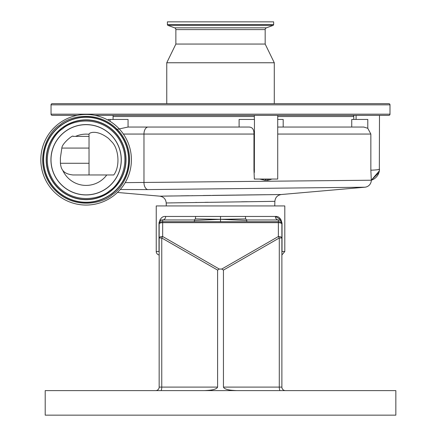<?xml version="1.0" encoding="UTF-8"?>
<svg xmlns="http://www.w3.org/2000/svg" width="437" height="437" viewBox="0 0 437 437"><rect width="100%" height="100%" fill="white"/><g stroke="black" fill="none" stroke-linecap="round" stroke-linejoin="round"><path stroke-width="0.66" d="M379.48 115.352L379.338 170.867L371.297 180.224L370.849 170.201L370.849 134.055L367.79 128.292L367.79 119.443L351.747 119.443L351.747 127.041M159.86 196.164L281.275 194.525L364.895 187.211L147.832 189.587L120.262 189.516M274.753 205.936L274.873 201.331C275.288 197.448 277.424 195.175 281.275 194.525L279.756 194.541M279.489 194.547L269.908 194.662M265.461 194.716L253.231 194.864M252.717 194.869L252.225 194.875M252.215 194.875L235.346 195.088M234.844 195.093L212.524 195.388M210.629 195.415L203.134 195.519M192.553 195.672L192.034 195.678M188.91 195.721L180.885 195.842M172.227 195.973L162.87 196.115M274.873 201.331L166.213 202.97C165.798 199.086 163.662 196.819 159.811 196.164L117.455 192.46M166.289 205.936L166.218 202.97M58.837 123.611A45.29 45.29 0 0 1 122.267 132.493A45.29 45.29 0 0 1 113.385 195.923A45.29 45.29 0 0 1 49.949 187.041A45.29 45.29 0 0 1 58.837 123.611M86.111 124.589A35.179 35.179 0 0 1 121.289 159.767A35.179 35.179 0 0 1 86.111 194.951A35.179 35.179 0 0 1 50.927 159.767A35.179 35.179 0 0 1 86.111 124.589M89.033 174.964L113.762 174.964C120.344 166.382 118.733 148.755 111.959 142.014L108.507 138.398C96.298 129.057 88.842 132.946 89.033 134.148L89.033 174.964L73.017 174.964C67.844 174.418 64.403 172.839 62.693 170.217L62.3 169.665C61.36 168.305 60.732 166.175 60.421 163.274L89.033 163.274M62.693 170.217A25.641 25.641 0 0 0 106.765 174.964M89.033 148.077L61.841 148.077C61.846 143.62 73.411 134.175 73.181 136.393L89.033 136.393M89.033 134.296A25.641 25.641 0 0 0 75.574 136.393L86.111 136.393M61.841 148.077L60.399 157.839L60.421 163.274M356.1 115.352L356.1 119.443M370.849 170.201C376.262 170.015 379.141 169.643 379.48 169.07A11.69 11.69 0 0 1 371.297 180.224L378.928 172.615M277.719 127.041L363.786 127.041L367.79 128.292M254.339 115.352L254.339 119.443M277.719 115.352L277.719 179.055L254.345 179.055L253.963 169.703L253.963 134.055L143.97 134.055A7.014 4.168 -90 0 1 148.138 127.041M239.099 127.041L239.099 119.443L254.454 119.443L254.345 172.5M268.602 179.055L267.144 180.224C267.045 180.541 268.657 180.148 271.978 179.055L271.923 179.055M266.603 179.055L264.942 180.224L259.633 179.055M267.144 180.224L264.991 180.224M264.942 180.224L260.447 179.055M266.428 180.224L264.341 180.224M113.068 116.521L254.339 116.521M277.719 116.521L353.762 116.521L353.762 119.443M116.247 129.549L128.057 127.041L248.735 127.041C252.318 127.036 254.061 129.374 253.963 134.055M277.719 119.443L283.187 119.443L283.187 127.041M353.282 116.521A1.753 1.753 0 0 1 354.931 115.352M389.995 104.836L51.047 104.836A1.169 1.169 0 0 1 52.216 103.667L388.826 103.667A1.169 1.169 0 0 1 389.995 104.836L389.995 114.183A1.169 1.169 0 0 1 388.826 115.352L94.976 115.352M77.24 115.352L52.216 115.352A1.169 1.169 0 0 1 51.047 114.183L51.047 104.836M113.068 115.352L113.068 119.443M52.216 103.667L349.174 103.667M273.644 24.527L167.398 24.527L167.398 21.85L273.644 21.85L273.644 24.527A0.934 0.934 0 0 1 273.032 25.406L266.395 27.842A1.868 1.868 0 0 0 265.172 29.596L265.172 44.055L274.289 62.759L166.759 62.759L166.759 103.667M274.289 62.759L274.289 103.667M265.172 44.055L175.871 44.055L166.759 62.759M265.172 29.596L175.871 29.596L175.871 44.055M175.871 29.596A1.868 1.868 0 0 0 174.647 27.842L168.01 25.406A0.934 0.934 0 0 1 167.398 24.527M128.057 127.041L128.057 119.443L108.25 119.443L108.25 120.257M125.2 182.639L371.297 180.224A7.014 7.014 0 0 1 364.895 187.211M171.162 202.883L172.058 202.866M195.47 202.473L196.765 202.451M205.046 202.32L208.159 202.276M241.606 201.779L247.32 201.703M271.535 201.375L272.743 201.359M281.138 219.953L275.386 216.457C278.811 216.124 281.024 218.462 282.034 223.465L282.034 251.521L284.804 251.521L284.804 205.936L156.238 205.936L156.238 251.521L159.008 251.521L159.008 223.465C160.018 218.456 162.236 216.118 165.656 216.457A3.507 2.993 -90 0 1 162.668 219.958L194.257 219.958L194.389 220.434L220.521 219.314L220.521 221.701L246.785 221.701L246.785 219.958L278.374 219.958A3.507 3.507 0 0 1 281.881 223.465L281.881 224.137L281.881 223.465A3.507 1.77 180 0 0 278.374 221.701L246.785 221.701M246.785 219.958L245.643 218.915L245.425 216.457L195.618 216.457L195.399 218.915L220.521 219.314L246.654 220.434M236.991 390.607C228.819 390.383 224.307 389.214 223.444 387.1L223.444 270.082L221.756 269.05L278.374 236.515A3.507 1.48 0 0 1 281.881 237.996L281.881 387.1A3.507 3.507 0 0 0 285.388 390.607A3.507 3.507 0 0 1 281.881 387.1A3.507 3.507 0 0 0 285.388 390.607A3.507 3.507 0 0 1 281.881 387.1L279.287 387.1L279.287 237.996L281.881 237.996L281.881 223.465C281.204 220.8 280.035 219.631 278.374 219.958C280.035 219.631 281.204 220.8 281.881 223.465L281.881 224.137A3.507 1.48 -0 0 0 278.374 222.652L278.374 219.958A3.507 2.993 -90 0 1 275.386 216.457L245.425 216.457M194.389 220.434L194.257 221.701L162.668 221.701L162.668 222.652L278.374 222.652L278.374 236.515A3.507 0.792 60.1 0 1 279.287 237.996L223.444 270.082M219.287 269.05L217.599 270.082L161.761 237.996A3.507 0.792 -60.1 0 1 162.668 236.515L219.287 269.05L221.756 269.05M194.257 221.701L220.521 221.701M160.849 390.607A3.507 0.907 90 0 0 161.761 387.1L159.161 387.1A3.507 3.507 0 0 1 155.654 390.607A3.507 3.507 0 0 0 159.161 387.1A3.507 3.507 0 0 1 155.654 390.607A3.507 3.507 0 0 0 159.161 387.1L159.161 237.996A3.507 1.48 -0 0 1 162.668 236.515L162.668 222.652A3.507 1.48 0 0 0 159.161 224.137L159.161 223.465C159.838 220.8 161.007 219.631 162.668 219.958A3.507 3.507 0 0 0 159.161 223.465L159.161 237.996L161.761 237.996L161.761 387.1L217.599 387.1L217.599 270.082M195.399 218.915L194.257 219.958L162.668 219.958L162.668 221.701A3.507 1.77 180 0 0 159.161 223.465L159.008 223.465M217.599 387.1C216.736 389.214 212.224 390.383 204.052 390.607M245.643 218.915L220.521 219.314L220.521 216.457M281.881 251.521L281.881 252.52L282.012 251.898M45.202 390.607L395.84 390.607L395.84 415.15L45.202 415.15L45.202 390.607M281.881 223.465L282.012 222.886M159.161 252.52L159.161 251.521M159.161 254.979A3.507 3.507 0 0 1 156.238 251.521M160.472 219.079L159.904 219.953M159.095 222.335L159.035 222.848M59.891 125.009C48.665 131.28 32.414 159.904 51.348 185.987C71.231 211.361 103.214 203.598 112.331 194.531C123.551 188.254 139.802 159.636 120.869 133.547C100.991 108.179 69.002 115.942 59.891 125.009M52.036 185.468A42.679 42.679 0 0 1 60.41 125.692A42.679 42.679 0 0 1 120.186 134.066A42.679 42.679 0 0 1 111.812 193.842A42.679 42.679 0 0 1 52.036 185.468M60.525 125.845A42.493 42.493 0 0 1 120.033 134.181A42.493 42.493 0 0 1 111.697 193.689A42.493 42.493 0 0 1 52.189 185.354A42.493 42.493 0 0 1 60.525 125.845M110.14 191.63A39.909 39.909 0 0 0 117.974 135.738A39.909 39.909 0 0 0 62.076 127.904A39.909 39.909 0 0 0 54.248 183.802A39.909 39.909 0 0 0 110.14 191.63M110.031 191.477A39.718 39.718 0 0 0 117.821 135.847A39.718 39.718 0 0 0 62.191 128.057A39.718 39.718 0 0 0 54.401 183.687A39.718 39.718 0 0 0 110.031 191.477M62.709 128.746C70.843 120.656 99.39 113.724 117.132 136.366C134.028 159.647 119.525 185.195 109.512 190.789C101.379 198.884 72.832 205.811 55.084 183.169C38.188 159.887 52.697 134.345 62.709 128.746M86.111 194.869A35.097 35.097 0 0 0 121.207 159.767A35.097 35.097 0 0 0 86.111 124.671A35.097 35.097 0 0 0 51.009 159.767A35.097 35.097 0 0 0 86.111 194.869M370.849 134.055L277.719 134.055M253.963 169.703L254.454 169.703M389.995 114.183L51.047 114.183M266.395 27.842L174.647 27.842M273.032 25.406L168.01 25.406M123.392 134.055L143.97 134.055L143.97 182.6A7.014 4.168 89.3 0 0 147.832 189.587M110.08 121.339L110.08 119.443M165.656 216.457L195.618 216.457M223.444 387.1L279.287 387.1A3.507 0.907 -90 0 0 280.193 390.607M379.338 170.867L379.48 169.07M284.804 251.521L281.881 254.979"/></g></svg>
